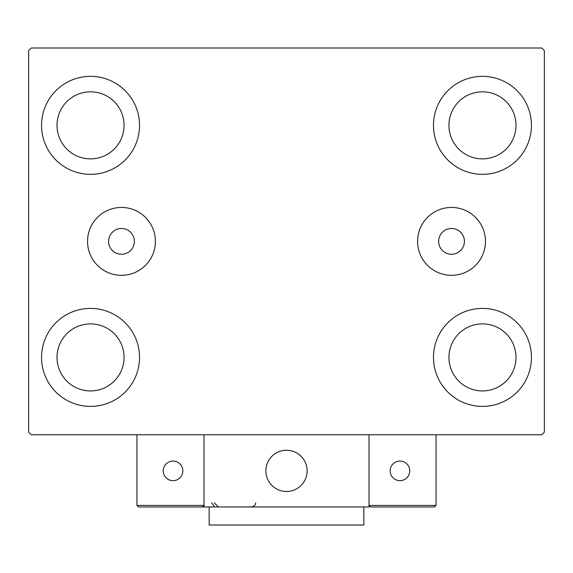 <?xml version="1.0" encoding="UTF-8"?>
<svg xmlns="http://www.w3.org/2000/svg" width="573" height="573" viewBox="0 0 573 573"><rect width="100%" height="100%" fill="white"/><g stroke="black" fill="none" stroke-linecap="round" stroke-linejoin="round"><path stroke-width="0.86" d="M134.369 241.376A12.893 12.893 0 0 0 121.476 228.484A12.893 12.893 0 0 0 108.584 241.376A12.893 12.893 0 0 0 121.476 254.269A12.893 12.893 0 0 0 134.369 241.376M464.417 241.376A12.893 12.893 0 0 0 451.524 228.484A12.893 12.893 0 0 0 438.632 241.376A12.893 12.893 0 0 0 451.524 254.269A12.893 12.893 0 0 0 464.417 241.376M485.46 241.376A33.936 33.936 0 0 0 451.524 207.44A33.936 33.936 0 0 0 417.588 241.376A33.936 33.936 0 0 0 451.524 275.312A33.936 33.936 0 0 0 485.46 241.376M155.412 241.376A33.936 33.936 0 0 0 121.476 207.44A33.936 33.936 0 0 0 87.54 241.376A33.936 33.936 0 0 0 121.476 275.312A33.936 33.936 0 0 0 155.412 241.376M41.543 357.409A48.992 48.992 0 0 1 90.534 308.417A48.992 48.992 0 0 1 139.526 357.409A48.992 48.992 0 0 1 90.534 406.4A48.992 48.992 0 0 1 41.543 357.409M433.475 125.344A48.992 48.992 0 0 1 482.466 76.352A48.992 48.992 0 0 1 531.458 125.344A48.992 48.992 0 0 1 482.466 174.335A48.992 48.992 0 0 1 433.475 125.344M433.475 357.409A48.992 48.992 0 0 1 482.466 308.417A48.992 48.992 0 0 1 531.458 357.409A48.992 48.992 0 0 1 482.466 406.4A48.992 48.992 0 0 1 433.475 357.409M41.543 125.344A48.992 48.992 0 0 1 90.534 76.352A48.992 48.992 0 0 1 139.526 125.344A48.992 48.992 0 0 1 90.534 174.335A48.992 48.992 0 0 1 41.543 125.344M57.014 125.344A33.52 33.52 0 0 1 90.534 91.823A33.52 33.52 0 0 1 124.055 125.344A33.52 33.52 0 0 1 90.534 158.864A33.52 33.52 0 0 1 57.014 125.344M448.945 357.409A33.52 33.52 0 0 1 482.466 323.888A33.52 33.52 0 0 1 515.986 357.409A33.52 33.52 0 0 1 482.466 390.929A33.52 33.52 0 0 1 448.945 357.409M448.945 125.344A33.52 33.52 0 0 1 482.466 91.823A33.52 33.52 0 0 1 515.986 125.344A33.52 33.52 0 0 1 482.466 158.864A33.52 33.52 0 0 1 448.945 125.344M57.014 357.409A33.52 33.52 0 0 1 90.534 323.888A33.52 33.52 0 0 1 124.055 357.409A33.52 33.52 0 0 1 90.534 390.929A33.52 33.52 0 0 1 57.014 357.409M541.772 47.989L31.229 47.989L28.65 50.567L28.65 432.185L31.229 434.764L541.772 434.764L544.35 432.185L544.35 50.567L541.772 47.989M265.872 470.863A20.628 20.628 0 0 1 286.5 450.235A20.628 20.628 0 0 1 307.128 470.863A20.628 20.628 0 0 1 286.5 491.491A20.628 20.628 0 0 1 265.872 470.863M369.012 506.962L203.988 506.962L203.988 434.764L369.012 434.764L369.012 506.962M290.002 491.19A20.628 20.628 0 0 0 306.827 467.36A20.628 20.628 0 0 0 282.998 450.536A20.628 20.628 0 0 0 266.173 474.365A20.628 20.628 0 0 0 290.002 491.19M391.187 506.962L434.506 506.962L436.053 505.415L436.053 434.764L369.012 434.764L369.012 505.415L436.053 505.415L434.506 506.962L370.559 506.962L369.012 505.415L370.559 506.962M203.988 506.962L138.494 506.962L136.947 505.415L136.947 434.764M203.988 505.415L202.441 506.962L203.988 505.415L136.947 505.415L138.494 506.962M390.156 470.863A9.798 9.798 0 0 0 399.954 480.661A9.798 9.798 0 0 0 409.752 470.863A9.798 9.798 0 0 0 399.954 461.064A9.798 9.798 0 0 0 390.156 470.863M173.046 480.661A9.798 9.798 0 0 0 182.844 470.863A9.798 9.798 0 0 0 173.046 461.064A9.798 9.798 0 0 0 163.248 470.863A9.798 9.798 0 0 0 173.046 480.661M363.855 506.962L363.855 525.011L209.145 525.011L209.145 506.962M211.724 502.836L214.302 506.661M214.302 502.836L218.428 506.962M255.558 502.836L255.558 502.836C255.88 504.677 254.505 506.052 251.432 506.962"/></g></svg>
